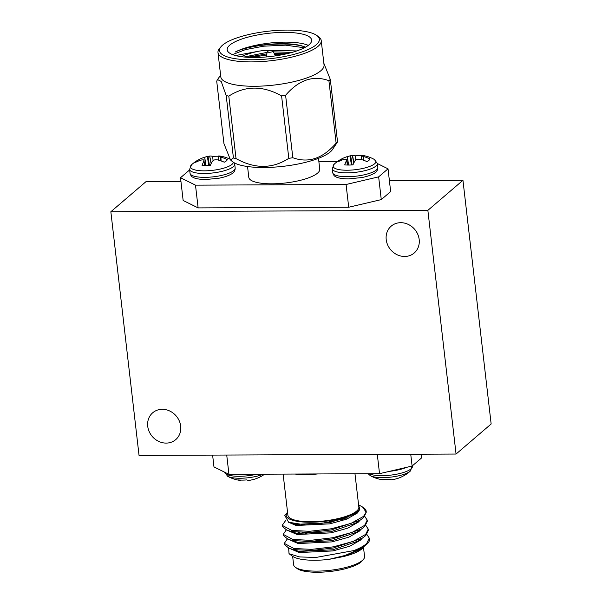 <?xml version="1.0" encoding="UTF-8"?>
<svg xmlns="http://www.w3.org/2000/svg" width="602" height="602" viewBox="0 0 602 602"><rect width="100%" height="100%" fill="white"/><g stroke="black" fill="none" stroke-linecap="round" stroke-linejoin="round"><path stroke-width="0.9" d="M308.277 45.376A42.509 11.641 -6.6 0 0 303.054 43.72A42.509 11.641 -6.6 0 0 235.254 52.02C249.92 44.811 286.522 41.38 303.37 46.422L304.574 46.768M232.553 54.594L245.375 49.635L263.699 46.181L285.559 45.165L304.379 47.769M301.926 33.975A42.509 11.641 173.4 0 1 311.648 40.048A42.509 11.641 173.4 0 1 284.392 54.285A42.509 11.641 173.4 0 1 236.91 55.888A42.509 11.641 173.4 0 1 227.187 49.816A42.509 11.641 173.4 0 1 254.45 35.578A42.509 11.641 173.4 0 1 301.926 33.975M247.354 57.28L266.821 53.856M274.106 53.262L289.043 53.209M251.327 57.453L266.566 55M274.625 54.346L285.017 54.15M235.254 52.02C250.108 44.616 286.439 41.102 301.888 45.895L305.523 47.159M230.987 57.89A50.267 13.763 173.4 0 1 221.107 46.58A50.267 13.763 173.4 0 1 258.619 32.568A50.267 13.763 173.4 0 1 307.855 31.974A50.267 13.763 173.4 0 1 316.833 35.503A50.267 13.763 173.4 0 1 293.663 54.451A50.267 13.763 173.4 0 1 230.987 57.89M221.107 46.58L219.662 48.258A51.968 14.23 -6.6 0 0 217.992 52.532A51.968 14.23 -6.6 0 0 229.874 59.952A51.968 14.23 -6.6 0 0 287.914 57.988A51.968 14.23 -6.6 0 0 321.227 40.582A51.968 14.23 -6.6 0 0 318.624 36.805L316.833 35.503M217.992 52.532L220.806 76.898A51.968 14.23 -6.6 0 0 232.688 84.318A51.968 14.23 -6.6 0 0 290.728 82.361A51.968 14.23 -6.6 0 0 324.049 64.956L321.227 40.582M337.541 141.914A60.215 16.487 173.4 0 1 336.127 143.125L328.903 80.676A60.215 16.487 173.4 0 0 330.317 79.472L337.541 141.914L332.342 149.732A51.968 14.23 -6.6 0 1 294.182 164.737A51.968 14.23 -6.6 0 1 242.087 165.55A51.968 14.23 -6.6 0 1 232.094 161.336L230.498 159.929L223.944 143.615L216.712 81.165L217.518 79.547L221.19 81.436L226.194 95.537A60.215 16.487 173.4 0 0 227.473 95.838A60.215 16.487 173.4 0 0 228.798 96.124L236.022 158.574A60.215 16.487 173.4 0 1 234.697 158.288A60.215 16.487 173.4 0 1 233.425 157.98L226.194 95.537M230.498 159.929L233.425 157.98M267.965 52.178A2.89 0.79 173.4 0 1 267.303 51.689A2.89 0.79 173.4 0 1 269.282 50.771A2.89 0.79 173.4 0 1 272.382 50.688A2.89 0.79 173.4 0 1 273.022 51.027A2.89 0.79 173.4 0 1 271.314 52.043A2.89 0.79 173.4 0 1 267.965 52.178M318.488 158.326L319.745 169.17A35.706 9.782 173.4 0 1 271.953 183.821A35.706 9.782 173.4 0 1 248.799 177.379L247.542 166.528M348.212 165.046L347.384 156.625A34.352 31.312 -120.8 0 0 343.644 157.972A34.352 31.312 -120.8 0 0 341.372 159.094A15.953 4.372 -6.6 0 0 340.566 159.515A15.953 4.372 -6.6 0 0 339.265 160.403A15.953 4.372 -6.6 0 0 338.324 161.705A34.352 29.671 41.5 0 1 344.186 159.364L344.487 159.312A34.081 22.432 61.7 0 1 346.135 159.259L346.443 159.41A34.081 0.594 78.5 0 0 346.594 160.35L347.572 165.038M355.737 160.087L355.308 155.828A34.352 13.214 84.6 0 0 352.531 155.421L353.946 162.736M361.117 155.647A15.953 4.372 -6.6 0 0 359.635 155.625A15.953 4.372 -6.6 0 0 355.308 155.828M213.085 160.711L212.649 156.452A15.953 4.372 173.4 0 1 216.983 156.249A15.953 4.372 173.4 0 1 218.458 156.264M221.13 160.945L220.881 157.175A34.352 31.312 59.2 0 1 227.293 159.59A15.953 4.372 173.4 0 1 226.352 160.892A15.953 4.372 173.4 0 1 224.245 162.201A34.352 29.671 -138.5 0 0 217.683 159.914L217.314 159.861A34.081 31.838 172.3 0 0 214.952 159.831L214.297 159.989A34.081 22.123 104.6 0 0 212.732 160.937L212.544 161.125A34.352 11.573 94.8 0 0 210.316 165.467A15.953 4.372 173.4 0 1 202.076 165.505A34.352 13.214 -95.4 0 1 203.897 161.163L204.838 165.663M285.498 520.73L282.21 525.35L282.346 526.472L287.124 530.377L291.955 531.589L309.714 532.431L331.401 529.91L360.305 520.075L363.736 517.449L366.279 512.189L366.159 511.181A42.509 11.641 173.4 0 1 366.129 512.151L362.585 507.034L358.581 504.815M282.21 525.35L291.82 530.46L309.586 531.303L331.273 528.782L351.056 523.371L363.608 516.32L366.129 512.151M288.644 548.219L289.035 553.727L299.661 556.948L316.058 557.437L353.863 550.574A42.509 11.641 -6.6 0 0 366.829 544.163A42.509 11.641 -6.6 0 0 368.063 542.944A42.509 11.641 -6.6 0 0 369.267 540.935L369.282 538.135L366.844 534.41M353.863 550.574C359.921 548.226 364.21 545.833 366.738 543.395L369.282 538.135M287.222 539.046L284.302 543.395L284.43 544.524L289.216 548.43L294.039 549.641L311.806 550.484L333.493 547.963L362.389 538.12L365.828 535.502L368.364 530.242L368.236 529.113L365.798 525.38M284.302 543.395L293.911 548.512L311.67 549.355L333.365 546.834L353.148 541.424L365.7 534.373L368.236 529.113M286.176 530.016L283.256 534.373L283.384 535.502L288.17 539.4L292.993 540.611L310.76 541.454L332.447 538.941L361.35 529.098L364.782 526.472L367.325 521.219L367.19 520.09L364.759 516.358M283.256 534.373L292.865 539.482L310.624 540.333L332.319 537.812L352.102 532.401L364.654 525.35L367.19 520.09M304.018 532.544L299.503 533.741M304.281 524.372L301.73 524.982M344.532 519.94L341.522 519.774M300.217 524.222L298.457 524.711M292.647 556.346L293.61 564.691A35.706 9.782 -6.6 0 0 295.401 567.287A35.706 9.782 -6.6 0 0 328.481 570.485A35.706 9.782 -6.6 0 0 362.366 560.439A35.706 9.782 -6.6 0 0 363.405 559.416A35.706 9.782 -6.6 0 0 364.556 556.481L363.51 547.459M368.063 542.944L362.178 547.948L345.104 555.45L328.707 559.416A37.407 10.242 173.4 0 1 292.482 556.233L289.035 553.727M354.984 473.789L358.845 507.095A35.706 9.782 173.4 0 1 356.655 511.053A35.706 9.782 173.4 0 1 317.668 521.52A35.706 9.782 173.4 0 1 287.899 515.297L283.128 474.098M287.545 512.264A37.407 10.242 -6.6 0 0 287.41 512.422A37.407 10.242 -6.6 0 0 312.182 522.22A37.407 10.242 -6.6 0 0 358.243 511.045A37.407 10.242 -6.6 0 0 359.838 509.307L355.353 513.529L341.244 519.421L321.995 523.296L301.316 524.274L288.606 522.235L284.814 515.432L287.41 512.422M304.815 534.094A26.864 7.359 173.4 0 1 308.849 532.469M363.405 559.416L361.96 561.094A34.005 9.316 173.4 0 1 360.974 562.072A34.005 9.316 173.4 0 1 328.7 571.637A34.005 9.316 173.4 0 1 297.192 568.589L295.401 567.287M264.617 474.18A34.397 34.397 0 0 1 261.434 476.22A15.953 4.372 173.4 0 1 260.628 476.641A34.352 31.312 59.2 0 1 258.356 477.762A34.397 34.397 0 0 1 249.732 480.276A34.081 23.749 -88 0 1 249.679 480.283L249.469 480.313A34.352 13.214 -95.4 0 1 246.692 479.907A15.953 4.372 173.4 0 1 238.46 479.937A34.352 11.573 94.8 0 0 239.762 480.351A34.352 11.573 94.8 0 0 240.83 480.351L240.823 480.087M400.744 222.687A17.684 15.757 49.4 0 1 417.705 234.14A17.684 15.757 49.4 0 1 414.199 253.013A17.684 15.757 49.4 0 1 404.649 256.475A17.684 15.757 49.4 0 1 387.696 245.022A17.684 15.757 49.4 0 1 391.195 226.149A17.684 15.757 49.4 0 1 400.744 222.687M162.254 409.307A17.684 15.757 49.4 0 1 179.215 420.76A17.684 15.757 49.4 0 1 175.716 439.633A17.684 15.757 49.4 0 1 166.167 443.095A17.684 15.757 49.4 0 1 149.206 431.642A17.684 15.757 49.4 0 1 152.712 412.769A17.684 15.757 49.4 0 1 162.254 409.307M110.851 211.738L427.864 210.354L456.06 454.043L139.047 455.428L110.851 211.738L145.94 181.691L180.954 181.533M389.389 180.63L462.953 180.307L491.149 423.996L456.06 454.043M462.953 180.307L427.864 210.354M340.566 159.515A34.397 34.397 0 0 0 334.26 164.098L332.244 168.763A22.718 6.223 -6.6 0 0 346.978 172.857A22.718 6.223 -6.6 0 0 375.987 166.054A22.718 6.223 -6.6 0 0 377.379 163.541L388.027 168.831L390.66 191.571L381.277 199.608L378.643 176.86L346.075 184.498L195.492 185.153L180.517 177.725L189.645 169.907M346.075 184.498L348.708 207.246L381.277 199.608M348.708 207.246L198.126 207.901L195.492 185.153M180.517 177.725L183.143 200.474L198.126 207.901M421.046 454.201L421.483 458.009L412.107 466.046L379.531 473.676L228.956 474.338L213.973 466.904L212.611 455.104M226.721 455.044L228.956 474.338M379.531 473.676L377.303 454.39M410.737 454.247L412.107 466.046M383.474 479.463L383.482 479.734A34.352 11.573 -85.2 0 1 382.413 479.726A34.352 11.573 -85.2 0 1 381.111 479.32A15.953 4.372 -6.6 0 0 389.351 479.282A34.352 13.214 84.6 0 0 392.128 479.696L392.331 479.666A34.081 23.749 92 0 0 392.391 479.659A34.397 34.397 0 0 0 401.007 477.145A34.352 31.312 -120.8 0 0 403.28 476.016A15.953 4.372 -6.6 0 0 404.092 475.595A34.397 34.397 0 0 0 410.391 471.02L412.355 465.828M328.707 559.416L343.17 556.632C352.019 554.487 358.19 551.966 361.674 549.062L363.081 547.353M291.338 549.167L299.254 552.568L332.989 550.92L349.905 546.18L360.628 540.039L362.02 538.361M299.314 532.401L296.839 533.357M290.292 540.144L298.208 543.546L331.943 541.89L348.859 537.157L359.582 531.009L360.974 529.331M347.076 518.984L344.773 518.683M289.246 531.114L297.17 534.523L330.897 532.868L347.813 528.127L358.544 521.987L359.936 520.309M288.2 522.084L296.124 525.493L329.858 523.845L346.767 519.105L357.498 512.964L359.56 509.774M361.674 549.062L364.233 546.541M359.838 509.307L358.626 505.206M343.17 556.632L358.423 550.341L362.178 547.948M289.216 548.43L299.126 551.44L332.853 549.792L357.377 541.311L362.389 538.12M288.17 539.4L298.08 542.417L331.815 540.762L356.331 532.288L361.35 529.098M348.972 518.187L346.948 517.855M287.124 530.377L297.034 533.395L330.769 531.739L355.285 523.258L360.305 520.075M290.352 522.769L295.988 524.365L329.723 522.717L355.353 513.529M362.585 507.034L364.037 508.096A42.509 11.641 173.4 0 1 366.159 511.181M388.027 168.831L378.643 176.86M318.872 161.637L337.383 161.554M229.768 159.078A34.397 34.397 0 0 0 219.587 156.008A34.352 11.573 94.8 0 0 218.518 156.001L218.518 156.001M218.458 156.031L218.556 160.14L218.458 156.031A34.081 1.031 88.1 0 1 218.541 156.354L218.639 160.162M218.932 160.245L218.541 156.354M218.842 156.505A34.081 24.057 74.4 0 1 220.565 157.077L220.814 160.832M204.913 165.663L203.897 161.163M203.943 160.975A34.081 0.594 -101.5 0 1 203.785 160.034L204.966 165.663L203.785 160.034M203.484 159.884A34.081 22.432 -118.3 0 0 201.828 159.929L201.527 159.989A34.352 29.671 -138.5 0 0 195.673 162.329A15.953 4.372 173.4 0 1 197.907 160.14A15.953 4.372 173.4 0 1 198.72 159.718A34.352 31.312 59.2 0 1 200.993 158.589A34.352 31.312 59.2 0 1 204.725 157.25L205.56 165.67M205.922 165.67L204.725 157.25M205.086 157.145A34.081 33.471 -8.6 0 1 207.374 156.55L208.759 165.58M209.436 165.535L208.029 156.4L207.374 156.55M208.029 156.4A34.081 23.749 -88 0 1 209.609 156.076A34.081 23.749 -88 0 1 209.669 156.069L211.136 163.669M211.294 163.36L209.669 156.069M209.872 156.038A34.352 13.214 -95.4 0 1 212.649 156.452M361.17 155.384L361.17 155.384A34.352 11.573 -85.2 0 1 362.238 155.384A34.397 34.397 0 0 1 374.339 159.462A21.567 5.907 -6.6 0 1 369.989 166.318A21.567 5.907 -6.6 0 1 347.106 170.223A21.567 5.907 -6.6 0 1 334.26 164.098M361.29 159.538L361.192 155.73A34.081 1.031 -91.9 0 0 361.11 155.414L361.11 155.406M361.192 155.73L361.591 159.628M363.465 160.207L363.217 156.46A34.081 24.057 -105.6 0 0 361.493 155.88M363.217 156.46L363.781 160.32M347.489 165.038L346.549 160.538A34.352 13.214 84.6 0 0 344.735 164.88A15.953 4.372 -6.6 0 0 352.968 164.85A34.352 11.573 -85.2 0 1 355.195 160.501L355.383 160.313A34.081 22.123 -75.4 0 1 356.948 159.364L357.603 159.214A34.081 31.838 -7.7 0 1 359.966 159.244L360.342 159.297A34.352 29.671 41.5 0 1 366.904 161.584A15.953 4.372 -6.6 0 0 369.952 158.973A34.352 31.312 -120.8 0 0 363.54 156.558M346.436 159.402L347.617 165.046L346.135 159.259M347.384 156.625L348.573 165.053M351.417 164.963L350.025 155.933A34.081 33.471 171.4 0 0 347.738 156.52M350.025 155.933L350.68 155.775L352.087 164.918M353.795 163.052L352.32 155.451A34.081 23.749 92 0 0 352.268 155.459A34.081 23.749 92 0 0 350.68 155.775M199.059 160.787L198.72 159.718M341.718 160.162L341.372 159.094M292.82 157.724L285.596 95.274A60.215 16.487 173.4 0 1 281.585 95.891L288.81 158.341A60.215 16.487 173.4 0 0 292.82 157.724C308.427 163.413 322.868 158.544 336.127 143.125M236.022 158.574C254.781 169.034 272.375 168.959 288.81 158.341M228.798 96.124C245.225 85.522 262.826 85.439 281.585 95.891M285.596 95.274C298.855 79.87 313.288 75.002 328.903 80.676M330.317 79.472L323.853 63.248M292.113 52.389L273.428 51.87M267.153 52.359L244.081 57.017M296.786 50.929L264.888 50.327L259.289 51.095A37.369 10.234 -6.6 0 0 241.236 56.671M259.289 51.095L235.548 55.557M235.171 168.026A22.718 6.223 173.4 0 1 233.779 170.547A22.718 6.223 173.4 0 1 204.77 177.349A22.718 6.223 173.4 0 1 190.036 173.248C190.699 175.483 191.639 176.807 192.873 177.221C193.43 177.598 196.004 179.366 205.846 179.524L219.03 178.207C224.2 177.191 228.241 175.837 231.16 174.144C233.877 172.819 235.216 170.787 235.171 168.026L234.72 164.158A22.718 6.223 173.4 0 1 233.328 166.679A22.718 6.223 173.4 0 1 204.319 173.481A22.718 6.223 173.4 0 1 189.585 169.38L191.609 164.715A21.567 5.907 173.4 0 0 204.454 170.84A21.567 5.907 173.4 0 0 233.32 162.262M332.688 172.631A22.718 6.223 -6.6 0 0 347.422 176.725A22.718 6.223 -6.6 0 0 376.431 169.93A22.718 6.223 -6.6 0 0 377.823 167.409C377.868 170.163 376.528 172.202 373.812 173.519C370.9 175.22 366.859 176.574 361.682 177.582L348.498 178.899C338.655 178.741 336.089 176.98 335.532 176.597C334.298 176.183 333.35 174.858 332.688 172.631L332.244 168.763M317.668 473.947A35.706 9.782 173.4 0 1 295.01 474.045M369.237 473.721A22.718 6.223 -6.6 0 0 382.014 475.67A22.718 6.223 -6.6 0 0 411.023 468.875A22.718 6.223 -6.6 0 0 412.415 466.354M368.1 473.729L370.313 475.655A21.567 5.907 -6.6 0 0 382.676 477.627A21.567 5.907 -6.6 0 0 410.391 471.02M256.843 474.21A22.718 6.223 173.4 0 1 239.355 476.295A22.718 6.223 173.4 0 1 224.621 472.194L227.661 476.272A34.397 34.397 0 0 0 239.762 480.351M263.315 474.188A21.567 5.907 173.4 0 1 240.017 478.251A21.567 5.907 173.4 0 1 227.661 476.272M389.486 471.343A22.718 6.223 -6.6 0 0 406.478 467.363M220.61 75.182L217.518 79.547M267.303 51.689L266.129 56.964M370.313 475.655A34.397 34.397 0 0 0 382.413 479.726M288.606 522.235L291.684 523.311M189.585 169.38L190.036 173.248M374.339 159.462L377.379 163.541L377.823 167.409M234.72 164.158L234.381 162.886M209.609 156.076A34.397 34.397 0 0 0 200.993 158.589M197.907 160.14A34.397 34.397 0 0 0 191.609 164.715M352.268 155.459A34.397 34.397 0 0 0 343.644 157.972M273.022 51.027L275.377 55.896"/></g></svg>
